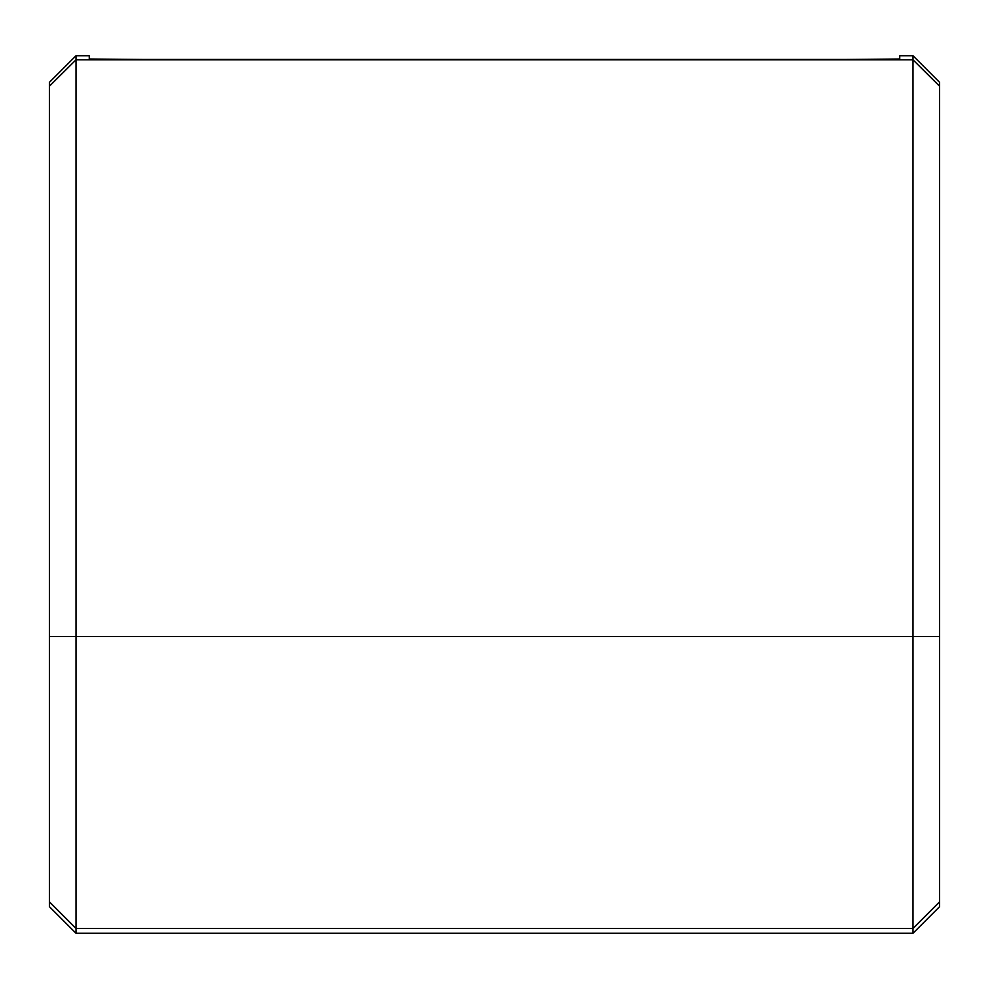 <?xml version="1.0" encoding="UTF-8"?>
<svg xmlns="http://www.w3.org/2000/svg" width="989" height="989" viewBox="0 0 989 989"><rect width="100%" height="100%" fill="white"/><g stroke="black" fill="none" stroke-linecap="round" stroke-linejoin="round"><path stroke-width="1.48" d="M939.55 86.13L939.55 906.728L913.008 933.282L75.992 933.282L49.45 906.728L49.45 636.459L75.992 636.459L75.992 55.718L89.27 55.718L89.27 58.994L142.367 59.464L846.633 59.464L899.73 58.994L899.73 55.718L913.008 55.718L939.55 82.272L939.55 86.13L913.008 59.81L913.008 55.718M939.55 636.459L913.008 636.459L913.008 933.282M75.992 933.282L75.992 636.459L913.008 636.459L913.008 59.81L75.992 59.81L49.45 86.13L49.45 82.272L75.992 55.718M49.45 636.459L49.45 86.13M939.55 901.931L913.008 928.473L75.992 928.473L49.45 901.931"/></g></svg>
